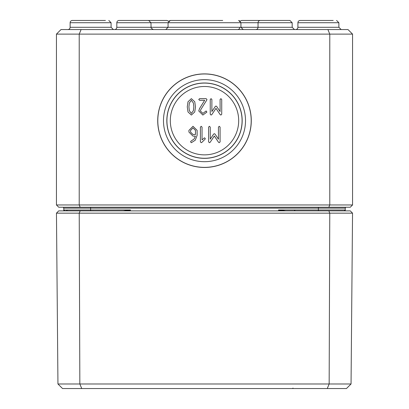 <?xml version="1.0" encoding="UTF-8"?>
<svg xmlns="http://www.w3.org/2000/svg" width="409" height="409" viewBox="0 0 409 409"><rect width="100%" height="100%" fill="white"/><g stroke="black" fill="none" stroke-linecap="round" stroke-linejoin="round"><path stroke-width="0.61" d="M188.912 106.861L189.347 103.012L191.371 100.292L193.406 103.012L193.84 106.861L193.391 110.686L191.371 113.416L189.347 110.696L188.912 106.861M191.371 98.656L187.997 101.78L187.271 106.861L187.997 111.928L191.371 115.052L194.756 111.938L195.482 106.861L194.756 101.769L191.371 98.656M210.241 99.474L210.241 114.234L211.059 115.052L211.76 114.699L215.978 108.349L220.185 114.643L220.906 115.052L221.729 114.234L221.729 99.474L220.906 98.656L220.088 99.474L220.088 111.545L216.755 106.534L215.978 106.028L215.226 106.534L211.882 111.545L211.882 99.474L211.059 98.656L210.241 99.474M195.487 134.505L193.017 134.505L190.558 132.046L190.558 130.394L193.017 127.935L195.487 130.394L195.487 134.505M190.967 141.166L190.558 141.877L191.376 142.695L195.267 140.2L197.128 135.323L197.128 130.364L193.017 126.294L188.917 130.394L188.917 132.046L193.017 136.141L195.42 136.141L194.163 138.983L190.967 141.166M208.595 127.117L208.595 141.877L209.418 142.695L210.114 142.342L214.331 135.993L218.539 142.286L219.26 142.695L220.083 141.877L220.083 127.117L219.26 126.294L218.442 127.117L218.442 139.188L215.108 134.178L214.331 133.671L213.58 134.178L210.236 139.188L210.236 127.117L209.418 126.294L208.595 127.117M204.5 137.782L202.041 139.898L202.041 127.117L201.223 126.294L200.405 127.117L200.405 141.877L201.223 142.695L201.877 142.368L205.088 139.172L205.318 138.6L204.5 137.782M199.51 108.595L198.759 110.957L202.869 115.052L206.882 112.107L206.146 110.957L202.869 113.416L200.395 110.957L200.804 109.607L206.826 99.949L206.964 99.474L206.146 98.656L199.577 98.656L198.759 99.474L199.577 100.292L204.669 100.292L199.51 108.595M238.687 120.675A34.187 34.187 0 0 1 204.5 154.863A34.187 34.187 0 0 1 170.313 120.675A34.187 34.187 0 0 1 204.5 86.488A34.187 34.187 0 0 1 238.687 120.675M157.802 120.675A46.698 46.698 0 0 1 204.5 73.978A46.698 46.698 0 0 1 251.198 120.675A46.698 46.698 0 0 1 204.5 167.373A46.698 46.698 0 0 1 157.802 120.675M157.716 120.675A46.784 46.784 0 0 1 204.5 73.891A46.784 46.784 0 0 1 251.284 120.675A46.784 46.784 0 0 1 204.5 167.46A46.784 46.784 0 0 1 157.716 120.675M245.518 120.675A41.018 41.018 0 0 0 204.5 79.658A41.018 41.018 0 0 0 163.482 120.675A41.018 41.018 0 0 0 204.5 161.693A41.018 41.018 0 0 0 245.518 120.675M242.082 120.675A37.582 37.582 0 0 1 204.5 158.257A37.582 37.582 0 0 1 166.918 120.675A37.582 37.582 0 0 1 204.5 83.088A37.582 37.582 0 0 1 242.082 120.675M166.821 120.675A37.679 37.679 0 0 1 204.5 82.996A37.679 37.679 0 0 1 242.179 120.675A37.679 37.679 0 0 1 204.5 158.355A37.679 37.679 0 0 1 166.821 120.675M63.738 209.991L63.738 209.981A0.91 0.91 0 0 0 64.648 210.88L63.763 210.18M90.609 207.235L90.609 208.14L63.732 208.14A0.91 0.91 0 0 0 62.822 207.235A0.91 0.91 0 0 1 63.732 208.14L63.962 210.88M127.971 210.88L130.471 209.97L123.252 210.88M64.648 210.88A0.91 0.91 0 0 1 63.738 209.97L63.743 210.88M285.748 210.88L278.529 209.97L281.039 210.88M345.038 210.88L345.262 209.97L344.352 210.88L344.966 210.65M345.252 210.098L344.352 210.88A0.91 0.91 0 0 0 345.262 209.97L345.257 210.88M90.609 210.88L90.609 208.14L345.268 208.14L345.262 209.981L278.529 209.97L278.529 210.88M345.268 208.14A0.91 0.91 0 0 1 346.178 207.235M352.558 204.955L56.442 204.955L58.717 207.235L350.283 207.235L352.558 204.955L352.558 34.116L348.003 29.56L327.895 29.56L329.782 34.116L352.558 34.116M333.197 20.45L300.196 20.45A2.28 2.28 0 0 0 297.916 22.72A2.28 2.28 0 0 1 300.196 20.45M105.415 20.45L72.408 20.45A2.28 2.28 0 0 0 70.133 22.72A2.28 2.28 0 0 1 72.408 20.45M327.895 29.56L60.997 29.56L56.442 34.116L329.782 34.116L329.782 204.955L328.836 207.235M81.105 29.56L79.218 34.116L79.218 204.955L80.164 207.235M56.442 204.955L56.442 34.116M111.1 27.291L111.084 22.72L108.804 20.45L111.084 22.72L70.133 22.72L70.113 27.291A2.28 2.28 0 0 1 67.838 29.56A2.28 2.28 0 0 0 70.113 27.291L111.1 27.291L113.38 29.56M338.887 27.291L338.867 22.72L336.592 20.45L338.867 22.72L297.916 22.72L297.9 27.291A2.28 2.28 0 0 1 295.62 29.56A2.28 2.28 0 0 0 297.9 27.291L338.887 27.291L341.162 29.56M260.334 20.45L289.894 20.45L292.174 22.72L289.894 20.45L260.334 20.45A2.28 2.28 0 0 0 258.053 22.72L292.174 22.72L292.19 27.291L116.81 27.291A2.28 2.28 0 0 1 114.535 29.56A2.28 2.28 0 0 0 116.81 27.291L116.826 22.72A2.28 2.28 0 0 1 119.106 20.45L148.666 20.45L119.106 20.45A2.28 2.28 0 0 0 116.826 22.72L258.053 22.72L258.038 27.291A2.28 2.28 0 0 1 255.758 29.56M219.28 20.45L170.359 20.45L168.626 21.248L166.892 20.45L137.327 20.45M239.812 27.291A2.28 2.28 0 0 1 237.537 29.56M243.217 29.56L240.937 27.291L240.921 22.72L238.641 20.45L240.374 21.248A2.28 2.28 0 0 1 242.108 20.45L271.673 20.45L242.108 20.45M191.882 20.45L189.72 20.45M209.055 20.45L222.716 20.45M56.457 213.155L352.543 213.155L350.283 210.88L58.717 210.88L56.457 213.155L57.95 383.995L62.546 388.55L346.454 388.55L351.05 383.995L57.95 383.995M327.251 388.55L329.158 383.995L329.772 213.155L328.836 210.88M81.749 388.55L79.842 383.995L79.228 213.155L80.164 210.88M352.543 213.155L351.05 383.995M63.738 210.027L130.471 209.97L130.471 210.88M318.391 210.88L318.391 207.235M64.095 210.701L63.824 210.354M344.905 210.701L345.176 210.354M63.748 210.098L64.228 210.783M67.383 209.975L66.473 210.88L67.383 209.975M295.165 209.975L294.255 210.88L295.165 209.975M148.666 20.45L150.947 22.72L151.095 28.042L153.242 29.56M292.19 27.291L294.465 29.56M170.359 20.45L168.079 22.72L168.063 27.291L165.783 29.56M293.008 388.1L292.553 388.55"/></g></svg>
